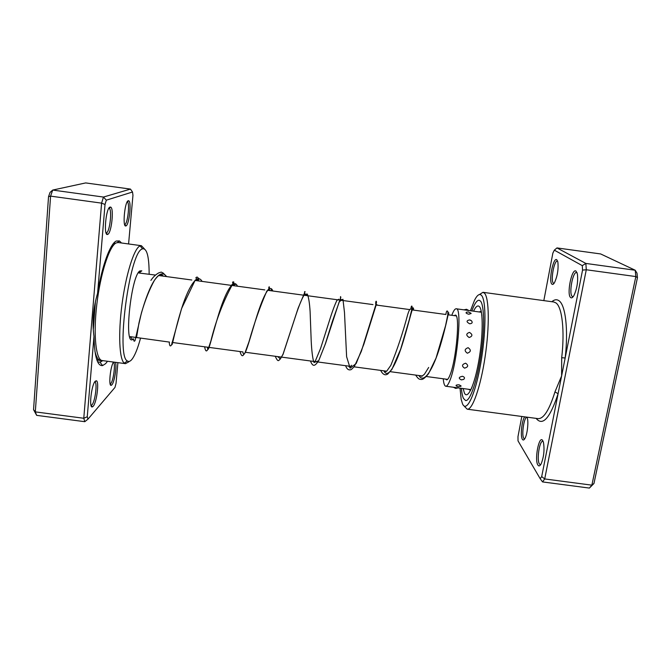 <?xml version="1.0" encoding="UTF-8"?>
<svg xmlns="http://www.w3.org/2000/svg" width="671" height="671" viewBox="0 0 671 671"><rect width="100%" height="100%" fill="white"/><g stroke="black" fill="none" stroke-linecap="round" stroke-linejoin="round"><path stroke-width="1.01" d="M128.58 243.95L132.959 195.286L132.514 192.007L106.328 200.176L105.02 204.47L97.589 293.286C102.051 265.607 110.187 243.699 116.284 241.023L119.463 240.948L121.485 242.986M107.536 361.266L105.615 363.657L102.604 365.586C97.37 366.257 94.494 356.544 93.982 336.448L87.264 416.733L87.96 419.165L114.967 387.444L116.041 383.309L117.903 362.65M95.274 381.187L96.448 380.784C99.375 381.698 96.632 402.86 93.135 406.341L92.338 406.92C88.748 408.48 91.466 384.542 95.274 381.187M91.046 405.443L91.927 404.923C95.097 401.803 97.572 382.713 94.913 381.908L94.762 381.849M115.504 362.323C116.955 366.467 114.389 382.369 111.856 384.877L111.227 385.33C108.341 386.655 110.346 366.383 113.533 362.063M110.145 383.963L110.749 383.56C113.474 380.91 115.756 362.944 113.449 362.281L113.701 362.088M110.052 207.062L110.681 207.104C114.187 208.329 111.478 233.273 107.729 234.38L107.536 234.447C103.368 236.184 105.943 207.784 110.052 207.062M106.06 232.904L106.479 232.837C109.876 231.864 112.317 209.352 109.13 208.287L108.895 208.211M128.236 200.738L128.723 200.772C131.726 201.77 129.193 225.003 125.997 225.901L125.846 225.951C122.315 227.477 124.772 201.3 128.236 200.738M124.63 224.542L124.856 224.483C127.742 223.695 130.023 202.734 127.305 201.862L127.222 201.82M132.975 339.325L132.564 339.551C123.732 345.531 131.147 275.378 139.929 270.916L141.833 270.824L139.098 272.854M138.889 273.005L155.236 275.043M149.147 274.221C149.121 256.523 146.899 248.06 142.487 248.815L141.958 249.092C129.344 253.11 115.865 356.72 127.364 360.939C128.647 361.904 130.073 361.484 131.65 359.706C134.661 356.083 137.614 348.92 140.516 338.209M128.882 361.812L125.485 363.657L124.328 363.162C119.404 359.849 118.096 334.141 121.971 304.567C125.796 274.993 133.814 249.293 139.593 246.148L141.396 245.703L144.408 248.874M141.396 245.703L118.146 242.533L116.117 242.944C109.365 246.064 100.356 273.802 96.792 304.575C93.16 335.357 95.97 360.142 102.227 360.562L125.485 363.657M87.96 419.165L84.789 421.69L36.653 415.357L35.311 411.885L50.585 196.125L52.699 190.069L50.031 192.434L48.53 196.704L50.585 196.125L101.598 203.137L103.46 197.056L52.699 190.069L85.67 182.923L130.476 189.096L132.514 192.007M106.328 200.176L103.46 197.056L130.476 189.096M84.789 421.69L83.774 418.268L35.311 411.885L33.55 409.662L48.53 196.704M87.264 416.733L83.774 418.268L101.598 203.137L105.02 204.47M36.653 415.357L33.55 409.662M169.52 342.101L130.308 336.666M97.589 293.286C93.244 307.897 92.036 322.281 93.982 336.448M527.045 417.169L527.331 418.025C528.656 422.478 527.28 434.397 524.982 438.389C523.984 440.159 523.12 440.47 522.39 439.337C520.168 436.225 521.803 420.373 524.688 416.85M527.129 417.379L527.02 417.362C524.135 416.456 521.3 434.925 523.791 438.356L524.638 438.96M542.705 440.553L543.468 442.441C544.634 449.805 543.871 456.926 541.17 463.804C539.945 466.093 538.847 466.513 537.899 465.053C534.233 459.736 539.14 434.565 542.705 440.553M543.124 441.367L542.881 441.3C539.534 440.293 536.54 459.979 539.417 464.005L540.608 464.76M556.754 259.702L557.844 261.875C558.607 269.063 557.5 275.974 554.523 282.608C553.592 284.177 552.77 284.722 552.057 284.244C548.308 282.197 553.097 256.993 556.754 259.702M557.618 261.044L557.458 261.002C554.07 260.029 550.279 281.51 553.516 283.196L554.045 283.338M575.986 271.067L577.387 273.919C578.217 281.392 577.068 288.589 573.948 295.5C572.766 297.547 571.709 298.268 570.769 297.656C566.349 295.19 571.667 267.93 575.986 271.067M577.018 272.56L576.691 272.451C572.707 271.352 568.563 294.485 572.363 296.515L573.168 296.691M460.029 388.14L461.162 399.304L462.52 403.833C466.42 413.017 475.068 395.529 480.579 364.403C486.148 333.353 486.349 300.214 481.501 295.391C479.513 293.353 477.19 294.972 474.523 300.247L470.472 310.715M479.446 294.527L482.977 292.313L484.504 293.21C489.151 297.849 489.671 326.576 485.091 356.888C480.57 387.226 472.334 410.291 467.217 409.193L464.592 406.567M463.468 398.423L465.615 400.545C469.96 401.451 476.922 381.682 480.788 355.84C484.697 330.023 484.395 305.305 480.503 301.078L479.144 300.231C476.938 300.138 474.506 303.695 471.864 310.899C474.506 303.695 476.938 300.138 479.144 300.231L480.503 301.078C484.395 305.305 484.697 330.023 480.788 355.84C476.922 381.682 469.96 401.451 465.615 400.545L463.468 398.423C462.478 396.309 461.799 392.946 461.43 388.324C461.799 392.946 462.478 396.309 463.468 398.423M521.812 416.473L517.978 436.645L518.02 440.881L540.189 478.7L541.698 476.586L558.096 393.718L554.959 391.898L561.619 375.928L582.554 270.094L582.285 265.641L554.321 250.157L552.862 253.135L543.829 300.616M582.285 265.641L585.875 263.443L586.278 269.759L544.701 478.943L542.545 481.921L589.39 488.077L591.864 485.158L635.84 276.569L635.211 270.237L600.662 253.948L556.972 247.926L585.875 263.443L635.211 270.237L637.005 273.164L637.45 277.643L593.969 483.472L589.39 488.077M541.698 476.586L544.701 478.943L591.864 485.158L593.969 483.472M582.554 270.094L586.278 269.759L635.84 276.569L637.45 277.643M536.121 418.377C542.638 426.479 549.96 418.259 558.096 393.718L561.619 375.928L561.694 357.727C564.865 330.711 562.122 307.209 556.024 302.965L553.818 301.984L482.977 292.313M540.189 478.7L542.545 481.921M556.972 247.926L554.321 250.157M551.856 301.715C554.447 299.467 556.855 299.165 559.069 300.793C565.519 305.154 568.48 329.687 565.167 357.978L561.694 357.727M465.615 363.196C461.883 364.445 461.531 366.098 464.558 368.153C468.316 367.003 468.668 365.351 465.615 363.196M468.115 347.687C464.475 349.079 464.223 350.916 467.352 353.206C471.025 351.822 471.277 349.985 468.115 347.687M469.49 332.388C466.01 333.604 465.892 335.315 469.155 337.521C472.678 336.23 472.795 334.519 469.49 332.388M469.524 319.899C466.236 320.663 466.278 321.963 469.666 323.791C472.191 323.565 472.795 322.55 471.47 320.746L469.524 319.899M471.134 313.491L468.526 311.973L466.68 312.158C465.406 312.787 466.127 313.483 468.836 314.238L471.134 313.491L470.547 312.879M481.77 314.665L481.879 315.739M451.801 315.295C453.453 310.874 454.921 308.702 456.221 308.777L481.426 312.275M453.386 387.251L455.668 388.4L458.167 387.888L445.77 386.236C444.504 385.968 443.657 383.476 443.246 378.771M459.115 384.819C456.364 384.802 455.475 385.213 456.423 386.068L458.243 386.798L461.153 386.035L459.115 384.819M471.973 387.301L471.554 388.316M462.436 376.28C458.687 377.102 458.293 378.293 461.262 379.853L463.661 379.417C465.07 378.075 464.659 377.027 462.436 376.28M454.2 315.622L455.282 315.127C460.272 313.818 456.397 359.597 450.073 374.846C448.74 378.293 447.565 379.971 446.55 379.861L445.636 379.098M456.221 308.777C462.202 307.108 457.53 362.239 449.947 380.348C448.354 384.399 446.961 386.362 445.77 386.236M460.499 386.429L461.153 386.035M101.648 360.419L100.289 360.235C98.008 359.908 96.221 356.905 94.93 351.21M93.286 329.755L95.399 301.782M108.249 252.774L112.057 247.222M113.584 243.338L115.588 243.263M102.78 360.629L100.046 362.265L97.572 361.719M467.217 409.193L538.083 418.637C543.669 418.905 549.297 409.989 554.959 391.898M473.575 311.134C475.865 306.353 477.844 304.894 479.513 306.748C483.296 310.925 483.061 337.043 478.708 361.375C474.405 385.783 467.586 400.008 464.416 393.005L463.133 388.559M136.507 337.672L138.956 323.053C142.101 308.995 148.207 289.755 154.447 280.302C159.228 273.214 163.271 271.973 166.567 276.586M172.044 342.436C171.457 350.841 173.856 334.124 180.851 311.076C187.771 288.002 197.123 272.25 202.055 281.401M207.515 347.192C207.733 355.697 211.147 339.132 218.117 316.1C225.037 293.059 233.357 277.173 237.484 286.207M242.919 351.931C243.942 360.537 248.354 344.131 255.307 321.115C262.227 298.1 269.524 282.088 272.837 291.004M278.255 356.67L280.126 358.985L283.019 354.464L296.255 313.994C299.392 304.634 302.143 298.092 304.508 294.384L307.293 294.032C308.635 297.203 309.574 303.074 310.111 311.646L311.201 340.91C311.654 350.212 312.468 357.157 313.659 361.761M314.003 362.533L318.7 360.713L325.552 343.451L339.232 301.74L342.948 299.266L344.491 312.535L346.613 356.72L350.136 368.203L356.175 363.531L363.816 344.332L376.163 304.97L378.503 305.347M383.862 370.82C388.064 379.82 396.477 364.001 403.338 341.078C410.258 318.155 413.495 301.665 413.588 310.111M418.939 375.517C423.929 384.609 433.323 368.949 440.168 346.043C447.079 323.145 449.31 306.538 448.614 314.867M456.196 315.89L448.111 314.8M445.552 314.447L412.153 309.918M409.612 309.574L376.129 305.028M372.992 304.6L267.637 290.3M264.793 289.914L194.909 280.428M191.789 280.008L158.624 275.504M447.632 379.367L426.353 376.515M422.478 375.995L390.27 371.675M386.664 371.197L354.112 366.836M350.891 366.4L245.435 352.275M242.625 351.898L172.405 342.487M113.709 244.99L112.183 245.225M117.358 242.533L119.463 240.948M94.913 381.908L96.448 380.784M109.13 208.287L110.681 207.104M127.305 201.862L128.723 200.772M127.364 360.939L124.328 363.162M96.892 360.042L101.849 360.704M142.487 248.815L140.147 245.871M130.459 336.867L132.564 339.551M124.714 224.525L125.846 225.951M106.303 232.896L107.536 234.447M110.178 383.963L111.227 385.33M91.206 405.435L92.338 406.92M102.034 360.528L100.046 362.265L102.604 365.586M100.289 360.235L96.725 359.53M468.87 310.497L466.538 309.289L463.963 309.826M481.141 311.319L479.211 311.898M468.425 389.264L470.614 390.337M470.975 389.608L457.387 387.788M461.514 379.878L463.661 379.417M471.47 320.746L470.212 320.05M163.372 276.15L161.828 274.657M160.621 274.431C161.25 275.37 161.501 275.345 161.376 274.355C161.493 274.271 159.363 273.5 154.447 280.302C149.549 289.159 145.213 300.021 141.447 312.879L135.056 340.541C134.183 341.824 133.697 341.237 133.604 338.78M448.077 314.791L447.859 314.372M428.677 367.448L424.441 374.225L421.866 376.288L419.383 375.575M413.034 310.036L411.113 309.13C410.501 309.331 409.939 307.536 407.716 314.473C402.852 332.808 397.215 349.776 390.816 365.368L386.731 371.147C385.615 371.835 384.751 371.742 384.139 370.853M377.966 305.28L375.986 304.357M351.713 365.276C349.918 367.18 348.962 367.465 348.836 366.123M342.864 300.516L341.707 299.61L339.971 299.467M338.796 299.216L336.917 300.382C334.661 304.97 331.977 312.309 328.874 322.399L320.604 348.358L315.596 360.377L314.649 361.761L313.474 361.384M307.729 295.743L306.488 294.686L303.929 294.535M278.239 357.24L278.054 356.645M272.543 290.971L271.101 289.654M235.479 284.479L231.923 284.546M199.295 278.968C198.046 280.142 196.972 280.31 196.066 279.488M150.908 280.386C155.076 274.028 160.025 272.325 159.178 272.736L161.241 272.09L163.212 273.089L166.651 276.595M169.226 342.059C169.486 345.984 170.258 346.924 171.541 344.869L181.581 308.568L195.194 280.168L198.591 278.314L197.048 276.997C196.519 277.811 193.936 276.687 199.019 280.99M204.655 346.806C205.267 350.463 206.098 351.679 207.146 350.455L208.278 348.769L210.87 341.027C215.953 320.377 223.275 301.287 232.845 283.741C234.213 282.399 234.263 281.786 232.98 281.904C232.56 282.332 231.805 281.803 234.556 285.812M240.008 351.545C241.074 355.32 242.164 356.536 243.288 355.202L244.99 352.812L248.975 341.782C254.275 323.036 260.222 306.144 266.815 291.105C272.661 285.645 266.379 285.343 270.002 290.618M275.278 356.267C276.888 360.109 278.13 361.409 279.019 360.176C279.908 359.807 281.275 357.727 283.128 353.936L298.125 308.207L305.079 291.642C304.29 291.256 304.382 292.514 305.347 295.416M310.48 360.99C313.055 367.926 315.437 365.578 318.859 360.327L325.25 344.156L332.355 321.476L340.809 297.555C340.532 295.743 340.432 296.397 340.499 299.534M345.607 365.695C346.924 369.36 348.853 370.618 351.403 369.478L354.322 366.534L361.334 351.352L376.498 302.722L376.347 301.304C375.852 300.969 375.651 301.975 375.735 304.324M380.658 370.392C382.822 374.594 385.229 375.777 387.88 373.915L391.939 369.344L400.688 349.13L409.276 319.74L412.254 307.746L411.919 306.135C411.44 305.783 411.097 306.773 410.878 309.105M415.643 375.081C418.629 379.434 419.123 379.325 421.791 379.45C423.317 379.258 425.565 377.345 428.534 373.713L436.058 358.037L445.569 325.67L447.775 314.959L447.884 311.52L447.163 310.95C446.693 310.841 446.257 312.023 445.854 314.489"/></g></svg>
